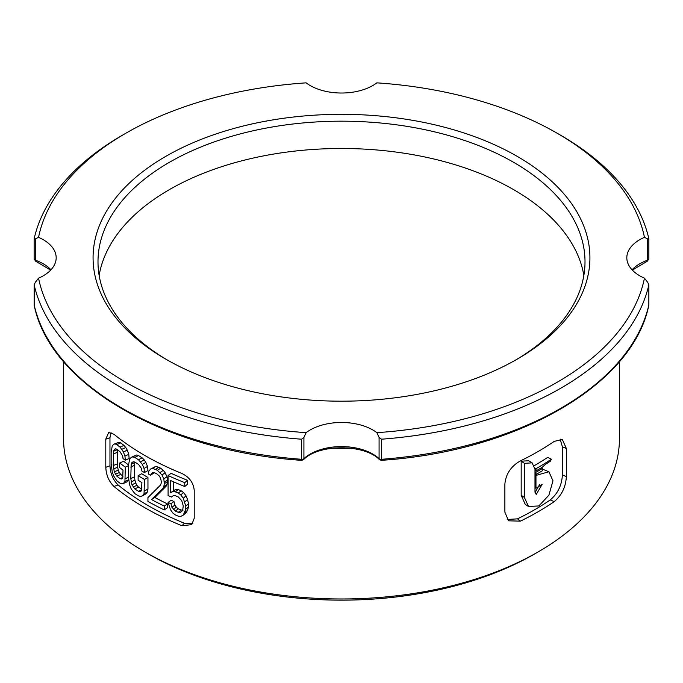 <?xml version="1.0" encoding="UTF-8"?>
<svg xmlns="http://www.w3.org/2000/svg" width="683" height="683" viewBox="0 0 683 683"><rect width="100%" height="100%" fill="white"/><g stroke="black" fill="none" stroke-linecap="round" stroke-linejoin="round"><path stroke-width="1.02" d="M632.347 270.118L647.219 261.265A2.459 1.059 -109.8 0 0 647.689 260.155L647.689 238.905L648.833 238.683A309.92 178.929 0 0 0 560.649 135.251L557.174 133.245A305.002 176.094 0 0 0 376.854 82.848A44.275 25.561 180 0 1 310.193 85.537A44.275 25.561 180 0 1 306.146 82.848A305.002 176.094 180 0 0 125.826 133.245L122.351 135.251A309.92 178.929 180 0 0 34.167 238.683L34.867 239.093L38.555 237.343A305.002 176.094 180 0 1 125.826 133.245M648.133 239.093L648.833 238.683M648.833 258.772A2.459 1.417 180 0 1 648.85 258.951A2.459 1.417 180 0 1 648.133 259.958A2.459 1.417 180 0 1 647.689 260.155A44.275 25.561 0 0 0 632.048 269.802M647.689 238.905L644.445 237.343A44.275 25.561 180 0 0 626.823 257.756A44.275 25.561 180 0 0 639.792 275.83A44.275 25.561 180 0 0 644.445 278.169L647.689 282.301L648.833 284.854A309.92 178.929 180 0 1 381.49 439.203L379.082 437.376L379.082 458.635A2.459 1.708 132.8 0 0 379.5 459.685L381.353 460.333L381.49 459.292A2.459 1.417 180 0 1 379.082 458.635A44.275 25.561 0 0 0 303.918 458.635A2.459 1.417 180 0 1 301.51 459.292L301.647 460.333C165.892 451.386 50.03 384.87 34.21 305.301A2.459 1.989 -12.7 0 1 34.167 304.942A2.459 1.417 180 0 1 34.15 304.755A2.459 1.417 180 0 1 34.167 304.575M517.168 156.339A248.424 143.43 0 0 0 165.832 156.33A248.424 143.43 0 0 0 165.832 359.173L165.832 359.173A248.424 143.43 0 0 0 517.168 359.173A248.424 143.43 0 0 0 517.168 156.339M515.409 360.18A243.507 140.587 0 0 0 585.007 261.768A243.507 140.587 0 0 0 513.684 162.358A243.507 140.587 0 0 0 248.313 131.887A243.507 140.587 0 0 0 97.993 261.768A243.507 140.587 0 0 0 167.591 360.18M504.874 483.974L504.874 512.096L508.528 520.805L520.378 521.155A277.947 160.471 0 0 0 554.229 501.612C561.742 495.312 565.789 486.97 566.361 476.589L566.361 448.475L562.34 439.493L554.229 441.363A277.947 160.471 180 0 1 520.378 460.905C511.089 466.182 505.915 473.865 504.874 483.974M619.447 361.589L619.447 438.503A277.947 160.471 180 0 1 538.042 551.975A277.947 160.471 180 0 1 144.967 551.975A277.947 160.471 180 0 1 144.958 551.975A277.947 160.471 180 0 1 63.553 438.503L63.553 361.589M181.909 473.481A277.947 160.471 180 0 1 144.967 455.57A277.947 160.471 180 0 1 113.941 434.243L108.648 432.518L105.788 439.186L105.788 467.309C106.181 475.069 108.896 481.455 113.941 486.458A277.947 160.471 0 0 0 144.967 507.793A277.947 160.471 0 0 0 181.909 525.697L191.718 524.672L194.211 518.354L194.211 490.24C193.434 482.702 189.328 477.118 181.909 473.481M583.854 275.428A243.507 140.587 0 0 0 513.684 189.669A243.507 140.587 0 0 0 259.361 156.731A243.507 140.587 0 0 0 99.146 275.428M34.15 238.854L34.15 258.951L35.781 261.265A2.459 1.059 -70.2 0 1 35.311 260.155A2.459 1.417 180 0 1 34.867 259.958A2.459 1.417 180 0 1 34.15 258.951A2.459 1.417 180 0 1 34.167 258.772M34.167 238.683L34.867 239.093M644.445 278.169A305.002 176.094 180 0 1 376.854 432.655A44.275 25.561 0 0 0 306.146 432.655L303.918 437.376L301.51 439.203A309.92 178.929 180 0 1 122.351 388.294A309.92 178.929 180 0 1 34.167 284.854L34.21 305.301M538.042 551.975L534.558 553.981A273.021 157.628 180 0 1 148.442 553.981L144.967 551.975M119.679 462.98L119.679 467.599A277.947 160.471 0 0 0 123.034 470.109L122.658 478.296L121.531 478.996L120.046 478.646A277.947 160.471 180 0 1 116.776 476.102L114.283 471.791L113.233 465.541L113.583 451.215L114.283 449.482L115.342 448.808L116.776 449.183A277.947 160.471 0 0 0 120.046 451.728L122.658 455.988L123.034 458.575A277.947 160.471 0 0 0 125.313 460.222L124.938 456.107L123.41 451.924L120.046 447.109A277.947 160.471 180 0 1 116.776 444.565L114.992 443.907L113.583 444.291L112.2 446.204L111.167 452.257L111.167 463.791L112.2 471.586L113.583 475.829L116.776 480.712A277.947 160.471 180 0 0 120.046 483.265L121.907 483.888L123.41 483.462L124.938 481.489L125.313 467.146A277.947 160.471 180 0 1 119.679 462.98L123.606 461.273A273.021 157.628 180 0 0 128.481 464.892M138.12 475.658L138.12 480.277A277.947 160.471 0 0 0 141.902 482.574L141.475 490.787L140.211 491.555L138.529 491.299A277.947 160.471 180 0 1 134.816 488.968L131.99 484.81L130.786 478.629L131.187 464.278L131.99 462.502L133.194 461.759L134.816 462.041A277.947 160.471 0 0 0 138.529 464.38L141.475 468.478L141.902 471.039A277.947 160.471 0 0 0 144.463 472.551L144.036 468.453L142.329 464.372L138.529 459.77A277.947 160.471 180 0 1 134.816 457.431L132.792 456.884L131.187 457.362L129.599 459.36L128.421 465.482L128.421 477.016L129.599 484.742L131.187 488.891L134.816 493.578A277.947 160.471 180 0 0 138.529 495.918L140.63 496.43L142.329 495.901L144.036 493.835L144.463 479.466A277.947 160.471 180 0 1 138.12 475.658L141.714 473.729A273.021 157.628 180 0 0 147.955 477.468L144.463 479.466M164.296 509.911L164.296 506.069A277.947 160.471 180 0 1 151.472 499.546L162.887 488.473L163.826 486.612L164.296 483.76L163.826 478.92L161.956 474.941L157.338 470.331A277.947 160.471 180 0 1 155.519 469.392L152.369 468.495L150.584 469.067L148.817 471.176L148.382 474.002A277.947 160.471 0 0 0 150.584 475.223L151.472 473.396L152.813 472.576L155.067 472.995A277.947 160.471 0 0 0 156.885 473.942L159.173 475.872L160.565 478.1L161.487 482.403L160.565 485.024L147.938 497.6L147.938 501.45A277.947 160.471 0 0 0 164.296 509.911L167.429 507.725L167.429 503.883L164.296 506.069M173.388 495.61L171.442 497.062L173.38 495.61L175.335 495.696A277.947 160.471 0 0 0 178.28 496.942L181.763 500.682L183.257 505.907L182.762 509.552L181.763 511.456L180.261 512.378L178.28 512.327A277.947 160.471 180 0 1 175.335 511.072L171.928 507.281L170.963 503.772A277.947 160.471 180 0 1 168.086 502.466L170.477 509.706L172.893 513.087L175.335 514.922A277.947 160.471 0 0 0 178.28 516.177L180.764 516.433L183.257 515.136L185.776 509.211L185.776 506.129L183.257 498.214L180.764 494.893L178.28 493.1A277.947 160.471 180 0 1 175.335 491.845L172.893 491.555L170.477 492.785L170.477 480.482A277.947 160.471 0 0 0 184.769 486.509L184.769 482.659A277.947 160.471 180 0 1 168.086 475.539L168.086 495.542A277.947 160.471 180 0 0 171.442 497.062L171.715 496.865M524.424 497.463L528.514 506.496L538.87 505.932L548.901 495.201L552.974 480.764L548.893 471.74L535.967 475.419L535.967 488.268L542.165 484.298L536.206 494.501L534.994 491.845L534.994 469.23L532.125 462.861L524.424 463.322L524.424 497.463L521.189 495.329L525.295 504.455L528.514 506.496M535.967 468.683L535.967 470.937A277.947 160.471 0 0 0 542.439 467.155L545.358 464.397A277.947 160.471 180 0 0 550.353 461.196L551.412 459.215A277.947 160.471 180 0 1 535.967 468.683L534.943 468.086M535.967 472.26L535.967 474.514L542.439 470.724L542.439 468.478A277.947 160.471 180 0 1 535.967 472.26L534.994 471.688M125.313 478.681L128.438 477.229M128.421 465.704L125.313 467.146M122.812 477.434L120.046 478.646M123.034 476.213A273.021 157.628 180 0 1 120.754 474.429L116.776 476.102M120.754 474.429L119.346 472.534L115.342 474.19M119.346 472.534L118.304 470.152L114.283 471.791M118.304 470.152L117.621 467.274L113.583 468.905M117.621 467.274L117.28 463.919L113.233 465.541M117.28 463.919L117.28 452.377L113.233 453.999M117.28 452.377L117.621 449.585M117.399 449.679L113.583 451.215M115.709 448.902L114.283 449.482M124.938 456.107L128.763 454.323L129.147 458.438L125.313 460.222M128.763 454.323L127.269 450.165L123.41 451.924M127.269 450.165L125.792 447.536L121.907 449.277M125.792 447.536L123.964 445.393L120.046 447.109M123.964 445.393A273.021 157.628 180 0 1 120.754 442.891L116.776 444.565M120.754 442.891L118.996 442.26L114.992 443.907M118.996 442.26L113.583 444.291M128.763 479.705L127.269 481.703L123.41 483.462M128.677 479.748L124.938 481.489M144.463 491.009L147.955 489.002L147.955 477.468M141.722 489.574L138.529 491.299M141.808 489.165A273.021 157.628 180 0 1 138.478 487.064L134.816 488.968M138.478 487.064L136.882 485.263L133.194 487.141M136.882 485.263L135.695 482.941L131.99 484.81M135.695 482.941L134.91 480.115L131.187 481.967M134.91 480.115L134.517 476.777L130.786 478.629M134.517 476.777L134.517 465.234L130.786 467.087M134.517 465.234L134.91 462.425L131.187 464.278M133.398 461.793L131.99 462.502M144.036 468.453L147.528 466.455L147.955 470.544L144.463 472.551M147.528 466.455L145.846 462.391L142.329 464.372M145.846 462.391L144.181 459.855L140.63 461.819M144.181 459.855L142.124 457.823L138.529 459.77M142.124 457.823A273.021 157.628 180 0 1 138.478 455.527L134.816 457.431M138.478 455.527L136.489 455.006L132.792 456.884M136.489 455.006L131.187 457.362M144.036 493.835L147.528 491.837L145.846 493.92L142.329 495.901M147.528 491.837L147.955 489.002M167.429 503.883A273.021 157.628 180 0 1 154.836 497.472L151.472 499.546M154.836 497.472L166.054 486.296L162.887 488.473M166.054 486.296L166.968 484.426L163.826 486.612M166.968 484.426L167.429 481.575L164.296 483.76M167.429 481.575L167.429 480.038L164.296 482.224M167.429 480.038L166.968 476.743L163.826 478.92M166.968 476.743L165.132 472.773L161.956 474.941M165.132 472.773L163.305 470.331L160.095 472.491M163.305 470.331L160.599 468.196L157.338 470.331M160.599 468.196A273.021 157.628 180 0 1 158.815 467.274L155.519 469.392M158.815 467.274L155.715 466.412L152.369 468.495M155.715 466.412L150.584 469.067M154.119 472.824L150.584 475.223M182.019 510.961L180.261 512.378M183.121 510.064L181.174 510.03L178.28 512.327M181.174 510.03A273.021 157.628 180 0 1 178.272 508.801L175.335 511.072M178.272 508.801L176.359 507.196L173.38 509.458M176.359 507.196L174.925 505.027L171.928 507.281M174.925 505.027L173.977 501.527L170.963 503.772M173.977 501.527A273.021 157.628 180 0 1 171.151 500.246L168.086 502.466M184.769 512.66L187.543 510.312L186.066 512.796L183.257 515.136M187.543 510.312L188.534 506.854L185.776 509.211M188.534 506.854L188.534 503.781L185.776 506.129M188.534 503.781L187.543 499.546L184.769 501.885M187.543 499.546L186.066 495.875L183.257 498.214M186.066 495.875L183.607 492.58L180.764 494.893M183.607 492.58L181.174 490.804L178.28 493.1M181.174 490.804A273.021 157.628 180 0 1 178.272 489.566L175.335 491.845M178.272 489.566L175.881 489.293L172.893 491.555M175.881 489.293L170.477 492.785M173.508 490.548L173.508 481.822M184.769 482.659L187.543 480.311L187.543 484.162L184.769 486.509M187.543 480.311A273.021 157.628 180 0 1 171.151 473.319L168.086 475.539M532.125 462.861L528.693 460.752L521.189 461.187L524.424 463.322M521.189 461.187L521.189 495.329M548.884 471.748L542.439 469.119M534.994 474.847L535.967 475.419M534.994 487.696L535.967 488.268M539.758 484.367L535.045 492.537M534.362 465.61A273.021 157.628 180 0 0 547.698 457.354L551.412 459.215M534.994 470.365L535.967 470.937M541.286 467.838L542.439 468.478M534.994 473.942L535.967 474.514M148.442 553.981L148.442 553.981A273.021 157.628 180 0 1 148.433 553.981L145.027 552.009M111.056 432.561L109.963 437.683L109.963 465.797C110.347 473.567 113.071 479.953 118.125 484.956A273.021 157.628 0 0 0 184.512 523.289L192.871 523.298M507.204 519.49L517.483 518.849A273.021 157.628 0 0 0 550.242 499.939C557.763 493.647 561.81 485.306 562.382 474.924L562.382 446.81L560.137 439.101M301.647 460.333L303.5 459.685A2.459 1.708 -132.8 0 0 303.918 458.635L303.918 437.376M648.833 304.575A2.459 1.417 180 0 1 648.85 304.755L648.79 305.301A2.459 1.989 -167.3 0 0 648.833 304.942A309.92 178.929 180 0 1 381.49 459.292L381.49 439.203M301.51 439.203L301.51 459.292A309.92 178.929 180 0 1 122.351 408.374A309.92 178.929 180 0 1 34.167 304.942L34.167 284.854L35.311 282.301L38.555 278.169A44.275 25.561 0 0 0 56.177 257.756A44.275 25.561 0 0 0 38.555 237.343M648.85 304.755A2.459 1.417 180 0 1 648.833 304.942L648.85 284.657L648.85 304.755M376.854 432.655L379.082 437.376M306.146 432.655A305.002 176.094 180 0 1 38.555 278.169M644.445 237.343A305.002 176.094 0 0 0 557.174 133.245A305.002 176.094 0 0 0 557.166 133.236L560.649 135.251M351.344 448.244A277.947 160.471 180 0 1 331.656 448.244M105.788 439.186L109.963 437.683M105.788 467.309L109.963 465.797M113.941 486.458L118.125 484.956M181.909 525.697L184.512 523.289M517.483 518.849L520.378 521.155M554.229 501.612L550.242 499.939M566.361 476.589L562.382 474.924M566.361 448.475L562.382 446.81M50.952 269.802A44.275 25.561 0 0 0 35.311 260.155L35.311 238.905M648.85 238.854L648.85 258.951L647.219 261.265M648.79 305.301C632.97 384.87 517.108 451.386 381.353 460.333M303.5 459.685C318.611 443.848 364.389 443.848 379.5 459.685M35.781 261.265L50.653 270.118"/></g></svg>

